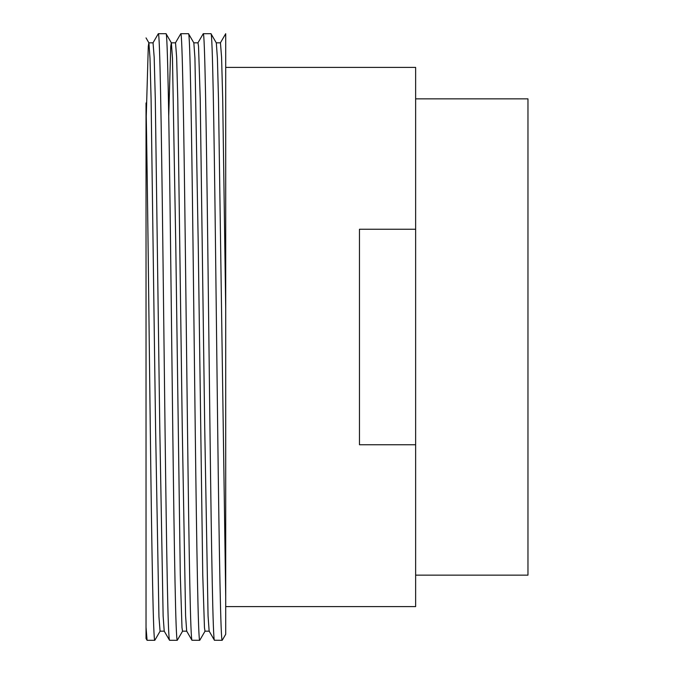 <?xml version="1.0" encoding="UTF-8"?>
<svg xmlns="http://www.w3.org/2000/svg" width="674" height="674" viewBox="0 0 674 674"><rect width="100%" height="100%" fill="white"/><g stroke="black" fill="none" stroke-linecap="round" stroke-linejoin="round"><path stroke-width="1.01" d="M415.631 575.149L527.969 575.149L527.969 98.851L415.631 98.851M415.631 444.747L415.631 229.253L359.469 229.253L359.469 444.747L415.631 444.747L415.631 606.6L225.714 606.6L225.714 634.285L222.209 640.3C220.71 642.238 219.21 553.135 217.71 430.728L215.469 243.272C213.97 120.865 212.47 31.762 210.97 33.7L203.253 33.7L197.912 42.883M225.714 634.285L225.714 596.717L218.486 99.002L217.399 58.183L216.312 42.883L210.97 33.7M222.209 640.3L214.416 640.241L209.151 631.117L208.055 615.817L204.728 427.906L200.229 99.002L198.535 46.396L197.988 42.824L193.775 42.824M214.484 640.3C212.992 642.238 211.484 553.135 209.993 430.728L207.744 243.272C206.252 120.865 204.744 31.762 203.253 33.7M205.073 631.117L199.74 640.3C198.249 642.238 196.741 553.135 195.249 430.728L193 243.272C191.509 120.865 190.001 31.762 188.509 33.7L180.784 33.7L175.451 42.883M209.218 631.176L205.006 631.176L204.458 627.604L202.756 574.998L198.266 246.094L194.938 58.183L193.842 42.883L188.509 33.7M199.74 640.3L191.947 640.241L186.681 631.117L185.594 615.817L182.258 427.906L177.768 99.002L176.639 57.223L175.518 42.824L171.306 42.824L170.758 46.396L168.736 116.122M192.014 640.3C191.264 639.752 190.523 620.442 189.773 582.378C188.273 508.659 186.774 364.491 185.274 243.272C183.783 120.865 182.275 31.762 180.784 33.7M182.612 631.117L177.27 640.3C176.521 639.752 175.779 620.442 175.029 582.378C173.53 508.659 172.03 364.491 170.53 243.272C169.039 120.865 167.531 31.762 166.04 33.7L158.314 33.7L152.981 42.883M186.749 631.176L182.536 631.176L181.988 627.604L180.295 574.998L175.796 246.094L172.468 58.183L171.373 42.883L166.04 33.7M177.27 640.3L169.553 640.3L164.212 631.117L163.125 615.817L159.789 427.906L155.298 99.002L154.178 57.223L153.049 42.824L148.836 42.824L148.288 46.396L146.266 116.122M169.553 640.3C168.803 639.752 168.053 620.442 167.304 582.378C165.812 508.659 164.304 364.491 162.813 243.272C161.313 120.865 159.814 31.762 158.314 33.7M225.714 596.717L225.714 33.7L220.381 42.883M160.142 631.117L154.809 640.3L147.084 640.3L146.031 638.539L146.031 627.3L146.031 637.301M415.631 229.253L415.631 67.4L225.714 67.4M146.031 129.248L146.031 134.8M146.031 637.57L146.031 638.32M147.084 640.3L146.031 627.3L146.031 102.962C147.471 179.52 148.887 315.449 150.31 430.728C151.81 553.135 153.31 642.238 154.809 640.3M225.714 308.591L222.698 99.002L221.578 57.223L220.449 42.824L216.236 42.824M164.287 631.176L160.075 631.176L158.946 616.777L155.576 427.906L151.086 99.002L149.999 58.183L148.912 42.883L146.031 37.904"/></g></svg>
